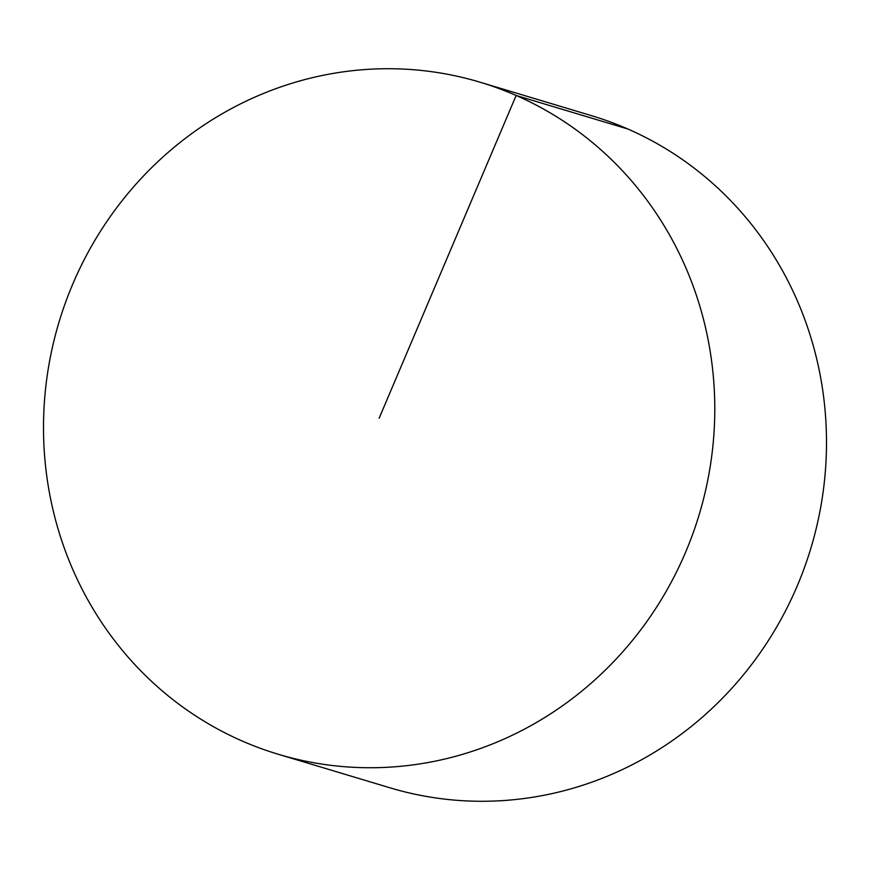 <?xml version="1.0" encoding="UTF-8"?>
<svg xmlns="http://www.w3.org/2000/svg" width="870" height="870" viewBox="0 0 870 870"><rect width="100%" height="100%" fill="white"/><g stroke="black" fill="none" stroke-linecap="round" stroke-linejoin="round"><path stroke-width="1.3" d="M480.022 82.193L591.731 115.732A350.849 334.243 106.7 0 1 797.268 585.858A350.849 334.243 106.7 0 1 389.978 787.807L278.269 754.268A350.849 334.243 106.7 0 1 72.732 284.142A350.849 334.243 106.7 0 1 480.022 82.193A350.849 334.243 106.7 0 1 699.273 514.333A350.849 334.243 106.7 0 1 278.269 754.268M627.857 129.01L516.149 95.472L379.146 418.231"/></g></svg>
